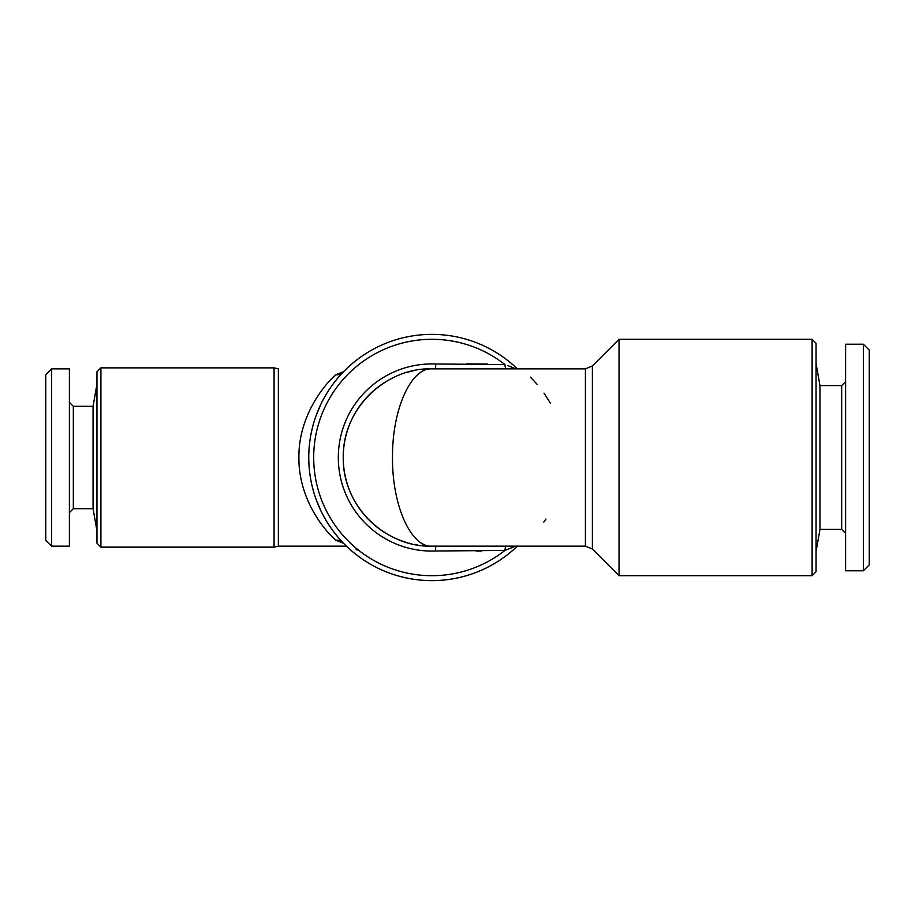 <?xml version="1.0" encoding="UTF-8"?>
<svg xmlns="http://www.w3.org/2000/svg" width="915" height="915" viewBox="0 0 915 915"><rect width="100%" height="100%" fill="white"/><g stroke="black" fill="none" stroke-linecap="round" stroke-linejoin="round"><path stroke-width="1.37" d="M427.831 546.061A88.652 88.652 0 0 0 431.88 546.152L585.417 546.152L585.417 368.848L431.891 368.848C412.185 367.315 392.203 406.843 392.489 457.5C392.203 508.157 412.185 547.673 431.891 546.152C387.548 547.685 342.576 508.157 343.239 457.5C342.587 406.843 387.537 367.327 431.891 368.848A88.652 88.652 0 0 0 421.666 369.431M487.375 364.044L466.41 363.907M476.166 551.07L481.37 551.036M530.46 377.163L537.048 384.231M544.013 393.153L550.407 403.206M545.981 518.988L543.83 522.099M358.852 550.441L356.107 549.503M342.565 542.286L342.965 542.675A9.848 8.704 -43.8 0 0 335.851 540.285L343.582 543.316M342.565 372.714L342.965 372.325A9.848 8.704 43.8 0 1 335.851 374.715L343.582 371.684M341.672 373.697L340.3 375.207M338.836 376.854L337.315 378.661M331.63 386.016L329.457 389.172M326.563 393.713L323.738 398.643M321.039 403.892L316.03 415.799M312.198 428.609L310.7 435.7M309.625 442.894L308.973 450.169M308.812 461.171L308.973 464.831M309.247 468.491L309.625 472.117M310.116 475.731L310.711 479.323M311.409 482.891L312.198 486.425M316.03 499.178L321.005 511.039M326.506 521.195L332.305 529.922M333.552 531.592L335.267 533.822M338.058 537.231L340.643 540.17M346.442 546.152L278.366 546.152L274.065 547.136L274.065 367.864L278.366 368.848L278.366 546.152M335.851 540.285C321.851 528.001 298.496 496.879 298.908 457.591C298.404 418.258 321.863 386.954 335.851 374.715M69.391 368.848L69.391 546.152L51.663 546.152L51.663 368.848L69.391 368.848M845.609 570.777L845.609 344.223L863.337 344.223L863.337 570.777L845.609 570.777M505.801 368.848A9.848 3.065 93.5 0 1 504.931 364.559A118.207 118.207 0 0 0 345.047 377.312A118.207 118.207 0 0 0 345.047 537.688A118.207 118.207 0 0 0 504.931 550.441L515.705 546.152M435.643 546.072L435.654 551.002L504.931 550.441A9.848 3.065 86.5 0 1 505.801 546.152M51.663 368.848L45.75 374.761L45.75 540.239L51.663 546.152M515.705 368.848L507.665 365.497M863.337 570.777L869.25 564.875L869.25 350.125L863.337 344.223M435.643 368.928L435.654 363.998L504.931 364.559M274.065 367.864L100.913 367.864L96.967 371.799L96.967 543.201L100.913 547.136L274.065 547.136M812.12 575.707L816.054 571.761L816.054 343.239L812.12 339.293L812.12 575.707L619.043 575.707L619.043 339.293L812.12 339.293M431.891 580.636A123.136 123.136 0 0 1 317.699 411.43A123.136 123.136 0 0 1 517.341 368.848A123.136 123.136 0 0 0 317.699 411.43A123.136 123.136 0 0 0 517.341 546.152A123.136 123.136 0 0 1 431.891 580.636M413.397 370.792A88.652 88.652 0 0 0 407.061 372.394M391.906 378.375A88.652 88.652 0 0 0 407.061 542.606M409.211 543.201A88.652 88.652 0 0 0 411.636 543.807M414.323 544.402A88.652 88.652 0 0 0 417.286 544.94M420.534 545.42A88.652 88.652 0 0 0 424.045 545.809M585.417 546.152L592.382 549.034L592.382 365.966L619.043 339.293M816.054 363.427L819.966 385.592L819.966 529.408L841.674 529.408L841.674 385.592L845.609 381.647M100.913 367.864L100.913 547.136M819.966 385.592L841.674 385.592M96.967 530.883L93.067 508.717L93.067 406.283L96.967 384.117M93.067 406.283L73.326 406.283L73.326 508.717L69.391 512.663M73.326 406.283L69.391 402.337M435.654 551.002A93.582 93.582 0 0 1 338.31 457.5A93.582 93.582 0 0 1 435.654 363.998M428.151 368.928L429.593 368.928M592.382 549.034L619.043 575.707M841.674 529.408L845.609 533.354M819.966 529.408L816.054 551.573M592.382 365.966L585.417 368.848M93.067 508.717L73.326 508.717"/></g></svg>
